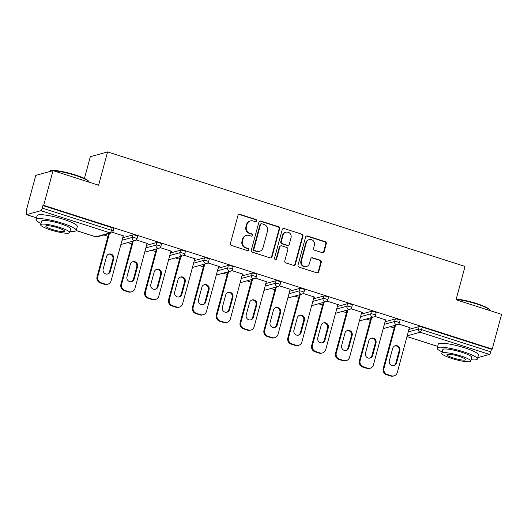 <?xml version="1.0" encoding="UTF-8"?>
<svg xmlns="http://www.w3.org/2000/svg" width="528" height="528" viewBox="0 0 528 528"><rect width="100%" height="100%" fill="white"/><g stroke="black" fill="none" stroke-linecap="round" stroke-linejoin="round"><path stroke-width="0.79" d="M256.582 220.889A1.142 1.089 74.5 0 0 255.829 219.463L239.884 214.355A1.637 1.551 74.5 0 0 237.963 215.431L230.399 243.448A1.637 1.551 74.5 0 0 231.482 245.48L247.427 250.595A1.142 1.089 74.5 0 0 248.774 249.836A1.142 1.089 74.5 0 0 248.015 248.411L245.949 247.751A5.234 4.97 74.5 0 1 242.491 241.23L243.124 238.9A5.234 4.97 74.5 0 1 249.269 235.455L251.335 236.115A1.142 1.089 74.5 0 0 252.674 235.363A1.142 1.089 74.5 0 0 251.922 233.937L249.856 233.277A5.234 4.97 74.5 0 1 246.398 226.756L247.031 224.42A5.234 4.97 74.5 0 1 253.176 220.981L255.242 221.641A1.142 1.089 74.5 0 0 256.582 220.889M255.578 221.687A1.142 1.089 74.5 0 0 255.321 219.602L239.382 214.493A1.637 1.551 74.5 0 0 238.781 214.427M247.764 250.642A1.142 1.089 74.5 0 0 247.513 248.549L245.447 247.889L245.949 247.751M251.671 236.168A1.142 1.089 74.5 0 0 251.414 234.076L249.355 233.416L249.856 233.277M322.232 252.661A1.637 1.551 74.5 0 0 324.152 251.585L326.271 243.725A1.637 1.551 74.5 0 0 325.189 241.685L307.487 236.016A1.637 1.551 74.5 0 0 305.567 237.092L298.003 265.109A1.637 1.551 74.5 0 0 299.086 267.148L316.793 272.818A1.637 1.551 74.5 0 0 318.714 271.742L321.275 262.251A1.637 1.551 74.5 0 0 320.192 260.212L312.616 257.783A1.637 1.551 74.5 0 0 310.695 258.859L309.421 263.564A4.376 4.151 74.5 0 1 302.478 265.294A4.376 4.151 74.5 0 1 301.396 260.997L306.372 242.55A4.376 4.151 74.5 0 1 313.322 240.821A4.376 4.151 74.5 0 1 314.404 245.124L313.573 248.193A1.637 1.551 74.5 0 0 314.655 250.232L322.232 252.661M76.197 230.531L95.839 236.828L110.101 232.881L40.847 210.685L26.585 214.639A2.501 0.667 -72.2 0 1 26.466 214.639A2.501 0.667 -72.2 0 1 26.473 212.467L27.159 209.933L26.4 210.137L35.772 175.408L53.057 170.623L98.617 185.222L107.6 151.919L465.029 266.449L456.04 299.752L501.6 314.351L492.228 349.081L43.685 205.352L42.933 205.564L42.247 208.098L111.5 230.287L112.187 227.753L42.933 205.564M53.057 170.623L43.685 205.352M279.602 228.769A1.637 1.551 74.5 0 0 278.52 226.736L260.819 221.06A1.637 1.551 74.5 0 0 258.898 222.136L251.335 250.153A1.637 1.551 74.5 0 0 252.417 252.193L270.125 257.862A1.637 1.551 74.5 0 0 272.045 256.786L279.602 228.769L279.101 228.908A1.637 1.551 74.5 0 0 278.018 226.875L260.311 221.199A1.637 1.551 74.5 0 0 259.717 221.133M284.15 228.538L301.858 234.208A1.637 1.551 74.5 0 1 302.94 236.247L295.376 264.264A1.637 1.551 74.5 0 1 293.456 265.34L285.879 262.911A1.637 1.551 74.5 0 1 284.797 260.878L287.866 249.513A1.637 1.551 74.5 0 0 286.783 247.474L281.754 245.863A1.637 1.551 74.5 0 0 279.833 246.939L276.646 258.773A1.142 1.089 74.5 0 1 274.824 259.222A1.142 1.089 74.5 0 1 274.547 258.1L282.229 229.614A1.637 1.551 74.5 0 1 284.15 228.538L301.858 234.208M107.6 151.919L90.314 156.71L84.447 178.451M40.847 210.685A2.501 0.667 -72.2 0 0 42.247 208.098M492.228 349.081L491.476 349.292L490.789 351.826A2.501 0.667 107.8 0 1 489.39 354.413L477.741 357.641M394.152 327.98L390.106 326.687M370.306 320.338L366.26 319.044M346.454 312.695L342.408 311.401M322.608 305.059L318.562 303.758M298.756 297.416L294.716 296.116M274.91 289.773L270.864 288.473M251.057 282.13L247.018 280.837M227.212 274.487L223.166 273.194M203.359 266.845L199.32 265.551M179.513 259.202L175.468 257.908M155.668 251.559L151.622 250.265M131.815 243.916L127.769 242.623M107.969 236.28L103.924 234.98M27.047 210.349L26.4 210.137M123.143 236.181L123.862 235.983L112.451 232.327M408.916 329.413L419.173 326.575A2.501 0.416 15.1 0 1 422.222 327.096L421.535 329.637L490.789 351.826M491.476 349.292L422.222 327.096M112.187 227.753A2.501 0.416 15.1 0 1 113.843 228.611L113.157 231.152A2.501 0.416 15.1 0 0 111.5 230.287A2.501 0.667 -72.2 0 1 110.101 232.881A2.501 2.369 74.5 0 0 111.408 232.907A2.501 2.501 0 0 0 113.157 231.152M395.32 318.932A2.501 0.416 15.1 0 1 398.369 319.46A2.501 0.416 15.1 0 1 400.026 320.318L399.34 322.852A2.501 0.416 15.1 0 0 397.69 321.994A2.501 0.416 -164.9 0 0 394.64 321.466L395.32 318.932L385.07 321.77M371.474 311.289A2.501 0.416 15.1 0 1 374.524 311.817A2.501 0.416 15.1 0 1 376.18 312.675L375.494 315.209A2.501 0.416 15.1 0 0 373.837 314.351A2.501 0.416 -164.9 0 0 370.788 313.823L371.474 311.289L361.218 314.127M347.622 303.646A2.501 0.416 15.1 0 1 350.671 304.174A2.501 0.416 15.1 0 1 352.328 305.032L351.648 307.573A2.501 0.416 15.1 0 0 349.991 306.709A2.501 0.416 -164.9 0 0 346.942 306.187L347.622 303.646L337.372 306.491M323.776 296.003A2.501 0.416 15.1 0 1 326.825 296.531A2.501 0.416 15.1 0 1 328.482 297.389L327.796 299.93A2.501 0.416 15.1 0 0 326.139 299.066A2.501 0.416 -164.9 0 0 323.09 298.544L323.776 296.003L313.52 298.848M299.924 288.361A2.501 0.416 15.1 0 1 302.973 288.889A2.501 0.416 15.1 0 1 304.63 289.747L303.95 292.288A2.501 0.416 15.1 0 0 302.293 291.423A2.501 0.416 -164.9 0 0 299.244 290.902L299.924 288.361L289.674 291.205M276.078 280.724A2.501 0.416 15.1 0 1 279.127 281.246A2.501 0.416 15.1 0 1 280.784 282.104L280.097 284.645A2.501 0.416 15.1 0 0 278.441 283.787A2.501 0.416 -164.9 0 0 275.392 283.259L276.078 280.724L265.822 283.562M252.226 273.082A2.501 0.416 15.1 0 1 255.275 273.603A2.501 0.416 15.1 0 1 256.931 274.468L256.252 277.002A2.501 0.416 15.1 0 0 254.595 276.144A2.501 0.416 -164.9 0 0 251.546 275.616L252.226 273.082L241.976 275.92M228.38 265.439A2.501 0.416 15.1 0 1 231.429 265.96A2.501 0.416 15.1 0 1 233.086 266.825L232.399 269.359A2.501 0.416 15.1 0 0 230.743 268.501A2.501 0.416 -164.9 0 0 227.693 267.973L228.38 265.439L218.123 268.277M204.534 257.796A2.501 0.416 15.1 0 1 207.583 258.317A2.501 0.416 15.1 0 1 209.233 259.182L208.553 261.716A2.501 0.416 15.1 0 0 206.897 260.858A2.501 0.416 -164.9 0 0 203.848 260.33L204.534 257.796L194.278 260.634M180.682 250.153A2.501 0.416 15.1 0 1 183.731 250.681A2.501 0.416 15.1 0 1 185.387 251.539L184.701 254.074A2.501 0.416 15.1 0 0 183.044 253.216A2.501 0.416 -164.9 0 0 179.995 252.688L180.682 250.153L170.425 252.991M156.836 242.51A2.501 0.416 15.1 0 1 159.885 243.038A2.501 0.416 15.1 0 1 161.542 243.896L160.855 246.437A2.501 0.416 15.1 0 0 159.199 245.573A2.501 0.416 -164.9 0 0 156.149 245.051L156.836 242.51L146.579 245.348M132.983 234.868A2.501 0.416 15.1 0 1 136.033 235.396A2.501 0.416 15.1 0 1 137.689 236.254L137.003 238.795A2.501 0.416 15.1 0 0 135.346 237.93A2.501 0.416 -164.9 0 0 132.297 237.409L132.983 234.868L122.734 237.712M146.995 243.824L147.708 243.626L136.297 239.969M170.841 251.467L171.56 251.262L160.149 247.606M194.687 259.103L195.406 258.905L183.995 255.248M218.539 266.746L219.259 266.548L207.847 262.891M242.385 274.388L243.104 274.19L231.693 270.534M266.237 282.031L266.957 281.833L255.545 278.177M290.083 289.674L290.803 289.476L279.391 285.82M313.936 297.317L314.655 297.119L303.244 293.462M337.781 304.96L338.501 304.762L327.089 301.105M361.634 312.602L362.347 312.398L350.942 308.741M385.48 320.239L386.199 320.041L374.788 316.384M409.332 327.881L410.045 327.683L398.64 324.027M250.437 220.915L249.929 221.06A5.234 4.97 74.5 0 0 246.523 224.558L247.031 224.42M249.355 233.416A5.234 4.97 74.5 0 1 245.896 226.895L246.523 224.558M246.53 235.396L246.022 235.534A5.234 4.97 74.5 0 0 242.623 239.039L243.124 238.9M245.447 247.889A5.234 4.97 74.5 0 1 241.989 241.369L242.623 239.039M270.719 257.928A1.637 1.551 74.5 0 0 271.537 256.931L279.101 228.908M261.881 223.766A1.142 1.089 74.5 0 0 260.535 224.519L253.895 249.117A1.142 1.089 74.5 0 0 254.654 250.543L256.832 251.236A5.234 4.97 74.5 0 0 262.977 247.797L267.511 230.987A5.234 4.97 74.5 0 0 264.053 224.466L261.881 223.766M261.281 223.753L260.773 223.892A1.142 1.089 74.5 0 0 260.033 224.657L260.535 224.519M259.571 251.302L259.07 251.44A5.234 4.97 74.5 0 1 256.324 251.374L254.153 250.681A1.142 1.089 74.5 0 1 253.394 249.256L260.033 224.657M294.056 265.406A1.637 1.551 74.5 0 0 294.875 264.403L302.432 236.386A1.637 1.551 74.5 0 0 301.356 234.353M280.903 245.843L280.394 245.989A1.637 1.551 74.5 0 0 279.332 247.078L276.137 258.911L276.646 258.773M275.636 259.571A1.142 1.089 74.5 0 0 276.137 258.911M291.047 237.725A4.376 4.151 74.5 0 0 285.866 232.221A4.376 4.151 74.5 0 0 283.021 235.151L281.266 241.646A1.637 1.551 74.5 0 0 282.348 243.685L287.371 245.296A1.637 1.551 74.5 0 0 289.291 244.22L291.047 237.725M285.866 232.221L285.358 232.36A4.376 4.151 74.5 0 0 282.513 235.29L283.021 235.151M288.229 245.315L287.727 245.454A1.637 1.551 74.5 0 1 286.869 245.434L281.84 243.824A1.637 1.551 74.5 0 1 280.757 241.791L282.513 235.29M283.648 228.677A1.637 1.551 74.5 0 0 283.048 228.611M309.217 239.62L308.715 239.758A4.376 4.151 74.5 0 0 305.87 242.689L306.372 242.55M306.577 266.495L306.075 266.633A4.376 4.151 74.5 0 1 300.894 261.136L305.87 242.689M317.387 272.884A1.637 1.551 74.5 0 0 318.206 271.88L320.773 262.39A1.637 1.551 74.5 0 0 319.691 260.35L312.114 257.921A1.637 1.551 74.5 0 0 311.513 257.855M322.826 252.727A1.637 1.551 74.5 0 0 323.644 251.724L325.769 243.863A1.637 1.551 74.5 0 0 324.687 241.824L306.979 236.155A1.637 1.551 74.5 0 0 306.385 236.089M100.346 282.995L104.471 284.321L105.23 284.11L101.099 282.784L100.346 282.995A4.996 4.745 -105.5 0 1 97.04 276.771L108.669 233.666M105.23 284.11A4.996 4.745 74.5 0 0 107.844 284.17L107.092 284.374A4.996 4.745 -105.5 0 1 104.471 284.321M108.656 254.192A3.914 3.716 -105.5 0 1 112.913 259.195L109.573 271.57A3.914 3.716 -105.5 0 1 107.395 274.065M97.04 276.771L97.799 276.56L109.428 233.455M97.799 276.56A4.996 4.745 74.5 0 0 101.099 282.784M107.844 284.17A4.996 4.745 74.5 0 0 111.098 280.823L123.248 235.785M106.484 256.687A3.914 3.716 -105.5 0 1 112.695 255.136A3.914 3.716 -105.5 0 1 113.665 258.991L110.332 271.359A3.914 3.716 -105.5 0 1 104.115 272.903A3.914 3.716 -105.5 0 1 103.145 269.056L106.484 256.687M124.192 290.638L128.324 291.958L129.076 291.753L124.951 290.426L124.192 290.638A4.996 4.745 -105.5 0 1 120.892 284.414L132.521 241.309M129.076 291.753A4.996 4.745 74.5 0 0 131.696 291.812L130.937 292.017A4.996 4.745 -105.5 0 1 128.324 291.958M132.508 261.835A3.914 3.716 -105.5 0 1 136.759 266.838L133.426 279.206A3.914 3.716 -105.5 0 1 131.248 281.701M120.892 284.414L121.645 284.203L133.274 241.098M121.645 284.203A4.996 4.745 74.5 0 0 124.951 290.426M131.696 291.812A4.996 4.745 74.5 0 0 134.944 288.466L147.101 243.428M130.33 264.33A3.914 3.716 -105.5 0 1 136.547 262.779A3.914 3.716 -105.5 0 1 137.518 266.633L134.178 279.002A3.914 3.716 -105.5 0 1 127.961 280.546A3.914 3.716 -105.5 0 1 126.991 276.698L130.33 264.33M148.045 298.28L152.17 299.6L152.929 299.396L148.797 298.069L148.045 298.28A4.996 4.745 -105.5 0 1 144.738 292.05L156.367 248.952M152.929 299.396A4.996 4.745 74.5 0 0 155.542 299.449L154.79 299.66A4.996 4.745 -105.5 0 1 152.17 299.6M156.354 269.478A3.914 3.716 -105.5 0 1 160.611 274.481L157.271 286.849A3.914 3.716 -105.5 0 1 155.093 289.344M144.738 292.05L145.497 291.845L157.126 248.741M145.497 291.845A4.996 4.745 74.5 0 0 148.797 298.069M155.542 299.449A4.996 4.745 74.5 0 0 158.796 296.102L170.947 251.071M154.183 271.973A3.914 3.716 -105.5 0 1 160.393 270.422A3.914 3.716 -105.5 0 1 161.363 274.27L158.03 286.645A3.914 3.716 -105.5 0 1 151.813 288.189A3.914 3.716 -105.5 0 1 150.843 284.341L154.183 271.973M171.89 305.923L176.015 307.243L176.774 307.039L172.649 305.712L171.89 305.923A4.996 4.745 -105.5 0 1 168.59 299.693L180.22 256.595M176.774 307.039A4.996 4.745 74.5 0 0 179.395 307.091L178.636 307.303A4.996 4.745 -105.5 0 1 176.015 307.243M180.206 277.114A3.914 3.716 -105.5 0 1 184.457 282.124L181.117 294.492A3.914 3.716 -105.5 0 1 178.946 296.987M168.59 299.693L169.343 299.488L180.972 256.384M169.343 299.488A4.996 4.745 74.5 0 0 172.649 305.712M179.395 307.091A4.996 4.745 74.5 0 0 182.642 303.745L194.799 258.713M178.028 279.609A3.914 3.716 -105.5 0 1 184.246 278.065A3.914 3.716 -105.5 0 1 185.216 281.912L181.876 294.281A3.914 3.716 -105.5 0 1 175.659 295.832A3.914 3.716 -105.5 0 1 174.689 291.984L178.028 279.609M195.743 313.566L199.868 314.886L200.62 314.675L196.495 313.355L195.743 313.566A4.996 4.745 -105.5 0 1 192.436 307.336L204.065 264.231M200.62 314.675A4.996 4.745 74.5 0 0 203.24 314.734L202.481 314.945A4.996 4.745 -105.5 0 1 199.868 314.886M204.052 284.757A3.914 3.716 -105.5 0 1 208.309 289.766L204.97 302.135A3.914 3.716 -105.5 0 1 202.792 304.63M192.436 307.336L193.195 307.131L204.824 264.026M193.195 307.131A4.996 4.745 74.5 0 0 196.495 313.355M203.24 314.734A4.996 4.745 74.5 0 0 206.494 311.388L218.645 266.35M201.874 287.252A3.914 3.716 -105.5 0 1 208.091 285.707A3.914 3.716 -105.5 0 1 209.062 289.555L205.722 301.924A3.914 3.716 -105.5 0 1 199.511 303.475A3.914 3.716 -105.5 0 1 198.541 299.62L201.874 287.252M219.589 321.209L223.714 322.529L224.473 322.318L220.348 320.998L219.589 321.209A4.996 4.745 -105.5 0 1 216.289 314.978L227.918 271.874M224.473 322.318A4.996 4.745 74.5 0 0 227.093 322.377L226.334 322.588A4.996 4.745 -105.5 0 1 223.714 322.529M227.905 292.4A3.914 3.716 -105.5 0 1 232.155 297.409L228.815 309.778A3.914 3.716 -105.5 0 1 226.644 312.272M216.289 314.978L217.041 314.767L228.67 271.669M217.041 314.767A4.996 4.745 74.5 0 0 220.348 320.998M227.093 322.377A4.996 4.745 74.5 0 0 230.34 319.031L242.497 273.992M225.727 294.895A3.914 3.716 -105.5 0 1 231.944 293.35A3.914 3.716 -105.5 0 1 232.914 297.198L229.574 309.566A3.914 3.716 -105.5 0 1 223.357 311.117A3.914 3.716 -105.5 0 1 222.387 307.263L225.727 294.895M52.582 170.755A20.823 3.452 -164.9 0 0 49.388 171.211L49.988 170.881A20.321 3.373 15.1 0 1 75.332 174.94A20.321 3.373 15.1 0 1 88.664 181.315L89.021 181.909A20.823 3.452 -164.9 0 0 75.352 175.375A20.823 3.452 -164.9 0 0 53.559 170.782M69.98 231.231A20.823 3.452 -164.9 0 0 76.23 230.439A20.823 3.452 -164.9 0 0 62.429 223.265A20.823 3.452 -164.9 0 0 36.029 219.589A20.823 3.452 -164.9 0 0 41.032 223.423M76.23 230.439L77.299 226.472A20.823 3.452 -164.9 0 0 63.499 219.305A20.823 3.452 -164.9 0 0 37.099 215.622L36.029 219.589M40.676 224.756L41.659 221.107A14.989 2.488 15.1 0 1 60.667 223.753A14.989 2.488 15.1 0 1 70.6 228.914L69.617 232.564A14.989 2.488 -164.9 0 0 59.684 227.403A14.989 2.488 -164.9 0 0 40.676 224.756A14.989 2.488 -164.9 0 0 50.609 229.918A14.989 2.488 -164.9 0 0 69.617 232.564M58.067 227.852A9.662 1.604 -164.9 0 0 45.817 226.142A9.662 1.604 -164.9 0 0 52.219 229.469A9.662 1.604 -164.9 0 0 64.475 231.178A9.662 1.604 -164.9 0 0 58.067 227.852M49.388 171.211A20.823 3.452 -164.9 0 0 48.952 171.699L48.932 171.765M456.225 299.066A20.321 3.373 15.1 0 1 476.48 303.488A20.321 3.373 15.1 0 1 489.819 309.857L490.169 310.451A20.823 3.452 -164.9 0 0 476.5 303.917A20.823 3.452 -164.9 0 0 456.133 299.422M471.128 359.773A20.823 3.452 -164.9 0 0 477.378 358.981A20.823 3.452 -164.9 0 0 463.577 351.813A20.823 3.452 -164.9 0 0 437.177 348.13A20.823 3.452 -164.9 0 0 442.18 351.965M477.378 358.981L478.447 355.014A20.823 3.452 -164.9 0 0 464.647 347.846A20.823 3.452 -164.9 0 0 438.247 344.17L437.177 348.13M441.824 353.298L442.807 349.648A14.989 2.488 15.1 0 1 461.815 352.301A14.989 2.488 15.1 0 1 471.755 357.463L470.771 361.106A14.989 2.488 -164.9 0 0 460.832 355.945A14.989 2.488 -164.9 0 0 441.824 353.298A14.989 2.488 -164.9 0 0 451.757 358.459A14.989 2.488 -164.9 0 0 470.771 361.106M459.221 356.393A9.662 1.604 -164.9 0 0 446.965 354.684A9.662 1.604 -164.9 0 0 453.374 358.01A9.662 1.604 -164.9 0 0 465.623 359.72A9.662 1.604 -164.9 0 0 459.221 356.393M243.434 328.845L247.566 330.172L248.318 329.96L244.193 328.64L243.434 328.845A4.996 4.745 -105.5 0 1 240.134 322.621L251.764 279.517M248.318 329.96A4.996 4.745 74.5 0 0 250.939 330.02L250.18 330.231A4.996 4.745 -105.5 0 1 247.566 330.172M251.75 300.043A3.914 3.716 -105.5 0 1 256.001 305.052L252.668 317.42A3.914 3.716 -105.5 0 1 250.49 319.915M240.134 322.621L240.893 322.41L252.523 279.305M240.893 322.41A4.996 4.745 74.5 0 0 244.193 328.64M250.939 330.02A4.996 4.745 74.5 0 0 254.192 326.674L266.343 281.635M249.572 302.537A3.914 3.716 -105.5 0 1 255.79 300.993A3.914 3.716 -105.5 0 1 256.76 304.841L253.42 317.209A3.914 3.716 -105.5 0 1 247.21 318.76A3.914 3.716 -105.5 0 1 246.239 314.906L249.572 302.537M267.287 336.488L271.412 337.814L272.171 337.603L268.039 336.283L267.287 336.488A4.996 4.745 -105.5 0 1 263.98 330.264L275.616 287.159M272.171 337.603A4.996 4.745 74.5 0 0 274.784 337.663L274.032 337.874A4.996 4.745 -105.5 0 1 271.412 337.814M275.596 307.685A3.914 3.716 -105.5 0 1 279.853 312.695L276.514 325.063A3.914 3.716 -105.5 0 1 274.342 327.558M263.98 330.264L264.739 330.053L276.368 286.948M264.739 330.053A4.996 4.745 74.5 0 0 268.039 336.283M274.784 337.663A4.996 4.745 74.5 0 0 278.038 334.316L290.189 289.278M273.425 310.18A3.914 3.716 -105.5 0 1 279.642 308.636A3.914 3.716 -105.5 0 1 280.606 312.484L277.273 324.852A3.914 3.716 -105.5 0 1 271.055 326.396A3.914 3.716 -105.5 0 1 270.085 322.549L273.425 310.18M291.133 344.131L295.264 345.457L296.017 345.246L291.892 343.926L291.133 344.131A4.996 4.745 -105.5 0 1 287.833 337.907L299.462 294.802M296.017 345.246A4.996 4.745 74.5 0 0 298.637 345.305L297.878 345.51A4.996 4.745 -105.5 0 1 295.264 345.457M299.449 315.328A3.914 3.716 -105.5 0 1 303.699 320.331L300.366 332.706A3.914 3.716 -105.5 0 1 298.188 335.201M287.833 337.907L288.585 337.696L300.221 294.591M288.585 337.696A4.996 4.745 74.5 0 0 291.892 343.926M298.637 345.305A4.996 4.745 74.5 0 0 301.891 341.959L314.041 296.921M297.271 317.823A3.914 3.716 -105.5 0 1 303.488 316.272A3.914 3.716 -105.5 0 1 304.458 320.126L301.118 332.495A3.914 3.716 -105.5 0 1 294.901 334.039A3.914 3.716 -105.5 0 1 293.938 330.191L297.271 317.823M314.985 351.773L319.11 353.1L319.869 352.889L315.737 351.562L314.985 351.773A4.996 4.745 -105.5 0 1 311.678 345.55L323.314 302.445M319.869 352.889A4.996 4.745 74.5 0 0 322.483 352.948L321.73 353.153A4.996 4.745 -105.5 0 1 319.11 353.1M323.294 322.971A3.914 3.716 -105.5 0 1 327.551 327.974L324.212 340.342A3.914 3.716 -105.5 0 1 322.04 342.844M311.678 345.55L312.437 345.338L324.067 302.234M312.437 345.338A4.996 4.745 74.5 0 0 315.737 351.562M322.483 352.948A4.996 4.745 74.5 0 0 325.736 349.602L337.887 304.564M321.123 325.466A3.914 3.716 -105.5 0 1 327.34 323.915A3.914 3.716 -105.5 0 1 328.304 327.769L324.971 340.138A3.914 3.716 -105.5 0 1 318.754 341.682A3.914 3.716 -105.5 0 1 317.783 337.834L321.123 325.466M338.831 359.416L342.962 360.736L343.715 360.532L339.59 359.205L338.831 359.416A4.996 4.745 -105.5 0 1 335.531 353.192L347.16 310.088M343.715 360.532A4.996 4.745 74.5 0 0 346.335 360.584L345.576 360.796A4.996 4.745 -105.5 0 1 342.962 360.736M347.147 330.614A3.914 3.716 -105.5 0 1 351.397 335.617L348.064 347.985A3.914 3.716 -105.5 0 1 345.886 350.48M335.531 353.192L336.283 352.981L347.919 309.877M336.283 352.981A4.996 4.745 74.5 0 0 339.59 359.205M346.335 360.584A4.996 4.745 74.5 0 0 349.589 357.245L361.739 312.206M344.969 333.109A3.914 3.716 -105.5 0 1 351.186 331.558A3.914 3.716 -105.5 0 1 352.156 335.405L348.817 347.78A3.914 3.716 -105.5 0 1 342.599 349.325A3.914 3.716 -105.5 0 1 341.636 345.477L344.969 333.109M362.683 367.059L366.808 368.379L367.567 368.174L363.436 366.848L362.683 367.059A4.996 4.745 -105.5 0 1 359.377 360.829L371.006 317.731M367.567 368.174A4.996 4.745 74.5 0 0 370.181 368.227L369.428 368.438A4.996 4.745 -105.5 0 1 366.808 368.379M370.993 338.25A3.914 3.716 -105.5 0 1 375.25 343.259L371.91 355.628A3.914 3.716 -105.5 0 1 369.732 358.123M359.377 360.829L360.136 360.624L371.765 317.519M360.136 360.624A4.996 4.745 74.5 0 0 363.436 366.848M370.181 368.227A4.996 4.745 74.5 0 0 373.435 364.881L385.585 319.849M368.821 340.751A3.914 3.716 -105.5 0 1 375.038 339.2A3.914 3.716 -105.5 0 1 376.002 343.048L372.669 355.423A3.914 3.716 -105.5 0 1 366.452 356.968A3.914 3.716 -105.5 0 1 365.482 353.12L368.821 340.751M386.529 374.702L390.661 376.022L391.413 375.811L387.288 374.491L386.529 374.702A4.996 4.745 -105.5 0 1 383.229 368.471L394.858 325.367M391.413 375.811A4.996 4.745 74.5 0 0 394.033 375.87L393.274 376.081A4.996 4.745 -105.5 0 1 390.661 376.022M394.845 345.893A3.914 3.716 -105.5 0 1 399.095 350.902L395.762 363.271A3.914 3.716 -105.5 0 1 393.584 365.765M383.229 368.471L383.981 368.267L395.611 325.162M383.981 368.267A4.996 4.745 74.5 0 0 387.288 374.491M394.033 375.87A4.996 4.745 74.5 0 0 397.287 372.524L409.438 327.492M392.667 348.388A3.914 3.716 -105.5 0 1 398.884 346.843A3.914 3.716 -105.5 0 1 399.854 350.691L396.515 363.059A3.914 3.716 -105.5 0 1 390.298 364.61A3.914 3.716 -105.5 0 1 389.327 360.763L392.667 348.388M255.321 219.602L255.829 219.463M247.513 248.549L248.015 248.411M251.414 234.076L251.922 233.937M26.585 214.639L36.505 217.813M95.621 236.762A2.501 0.667 -72.2 0 0 95.72 236.828A2.501 0.667 -72.2 0 0 95.839 236.828A2.501 2.369 74.5 0 0 97.145 236.861L111.408 232.907M489.39 354.413L420.136 332.224L407.194 335.808M406.996 336.534L437.659 346.361M408.23 331.954L418.486 329.109A2.501 0.416 -164.9 0 1 421.535 329.637A2.501 0.667 107.8 0 1 420.136 332.224A2.501 2.369 -105.5 0 1 418.486 329.109L419.173 326.575M122.047 240.247L132.297 237.409A2.501 2.369 -105.5 0 0 133.954 240.517A2.501 2.369 74.5 0 0 135.26 240.55A2.501 2.501 0 0 0 137.003 238.795M145.893 247.889L156.149 245.051A2.501 2.369 -105.5 0 0 157.799 248.16A2.501 2.369 74.5 0 0 159.106 248.193A2.501 2.501 0 0 0 160.855 246.437M169.745 255.532L179.995 252.688A2.501 2.369 -105.5 0 0 181.652 255.803A2.501 2.369 74.5 0 0 182.959 255.836A2.501 2.501 0 0 0 184.701 254.074M193.591 263.175L203.848 260.33A2.501 2.369 -105.5 0 0 205.498 263.446A2.501 2.369 74.5 0 0 206.804 263.472A2.501 2.501 0 0 0 208.553 261.716M217.444 270.818L227.693 267.973A2.501 2.369 -105.5 0 0 229.35 271.088A2.501 2.369 74.5 0 0 230.657 271.115A2.501 2.501 0 0 0 232.399 269.359M241.289 278.454L251.546 275.616A2.501 2.369 -105.5 0 0 253.196 278.731A2.501 2.369 74.5 0 0 254.503 278.758A2.501 2.501 0 0 0 256.252 277.002M265.142 286.097L275.392 283.259A2.501 2.369 -105.5 0 0 277.042 286.374A2.501 2.369 74.5 0 0 278.355 286.4A2.501 2.501 0 0 0 280.097 284.645M288.988 293.74L299.244 290.902A2.501 2.369 -105.5 0 0 300.894 294.017A2.501 2.369 74.5 0 0 302.201 294.043A2.501 2.501 0 0 0 303.95 292.288M312.833 301.382L323.09 298.544A2.501 2.369 -105.5 0 0 324.74 301.653A2.501 2.369 74.5 0 0 326.053 301.686A2.501 2.501 0 0 0 327.796 299.93M336.686 309.025L346.942 306.187A2.501 2.369 -105.5 0 0 348.592 309.296A2.501 2.369 74.5 0 0 349.899 309.329A2.501 2.501 0 0 0 351.648 307.573M360.532 316.668L370.788 313.823A2.501 2.369 -105.5 0 0 372.438 316.939A2.501 2.369 74.5 0 0 373.751 316.972A2.501 2.501 0 0 0 375.494 315.209M384.384 324.311L394.64 321.466A2.501 2.369 -105.5 0 0 396.29 324.581A2.501 2.369 74.5 0 0 397.597 324.614A2.501 2.501 0 0 0 399.34 322.852M120.998 244.497A2.501 2.501 0 0 1 120.892 244.523A2.501 2.369 74.5 0 0 120.998 244.497L135.26 240.55M144.844 252.14A2.501 2.501 0 0 1 144.738 252.166A2.501 2.369 74.5 0 0 144.844 252.14L159.106 248.193M168.696 259.783A2.501 2.501 0 0 1 168.59 259.809A2.501 2.369 74.5 0 0 168.696 259.783L182.959 255.836M192.542 267.425A2.501 2.501 0 0 1 192.436 267.452A2.501 2.369 74.5 0 0 192.542 267.425L206.804 263.472M216.394 275.068A2.501 2.501 0 0 1 216.289 275.095A2.501 2.369 74.5 0 0 216.394 275.068L230.657 271.115M240.24 282.711A2.501 2.501 0 0 1 240.134 282.737A2.501 2.369 74.5 0 0 240.24 282.711L254.503 278.758M264.092 290.354A2.501 2.501 0 0 1 263.987 290.38A2.501 2.369 74.5 0 0 264.092 290.354L278.355 286.4M287.938 297.997A2.501 2.501 0 0 1 287.833 298.023A2.501 2.369 74.5 0 0 287.938 297.997L302.201 294.043M311.685 305.659A2.501 2.369 74.5 0 0 311.784 305.633L326.053 301.686M335.636 313.276A2.501 2.501 0 0 1 335.531 313.302A2.501 2.369 74.5 0 0 335.636 313.276L349.899 309.329M359.482 320.918A2.501 2.501 0 0 1 359.377 320.945A2.501 2.369 74.5 0 0 359.482 320.918L373.751 316.972M383.335 328.561A2.501 2.501 0 0 1 383.229 328.588A2.501 2.369 74.5 0 0 383.335 328.561L397.597 324.614M245.896 226.895L246.398 226.756M241.989 241.369L242.491 241.23M239.382 214.493L239.884 214.355M271.537 256.931L272.045 256.786M260.311 221.199L260.819 221.06M278.018 226.875L278.52 226.736M253.394 249.256L253.895 249.117M254.153 250.681L254.654 250.543M256.324 251.374L256.832 251.236M302.432 236.386L302.94 236.247M294.875 264.403L295.376 264.264M279.332 247.078L279.833 246.939M280.757 241.791L281.266 241.646M281.84 243.824L282.348 243.685M286.869 245.434L287.371 245.296M300.894 261.136L301.396 260.997M312.114 257.921L312.616 257.783M319.691 260.35L320.192 260.212M320.773 262.39L321.275 262.251M318.206 271.88L318.714 271.742M306.979 236.155L307.487 236.016M324.687 241.824L325.189 241.685M325.769 243.863L326.271 243.725M323.644 251.724L324.152 251.585M112.913 259.195L113.665 258.991M109.573 271.57L110.332 271.359M136.759 266.838L137.518 266.633M133.426 279.206L134.178 279.002M160.611 274.481L161.363 274.27M157.271 286.849L158.03 286.645M184.457 282.124L185.216 281.912M181.117 294.492L181.876 294.281M208.309 289.766L209.062 289.555M204.97 302.135L205.722 301.924M232.155 297.409L232.914 297.198M228.815 309.778L229.574 309.566M256.001 305.052L256.76 304.841M252.668 317.42L253.42 317.209M279.853 312.695L280.606 312.484M276.514 325.063L277.273 324.852M303.699 320.331L304.458 320.126M300.366 332.706L301.118 332.495M327.551 327.974L328.304 327.769M324.212 340.342L324.971 340.138M351.397 335.617L352.156 335.405M348.064 347.985L348.817 347.78M375.25 343.259L376.002 343.048M371.91 355.628L372.669 355.423M399.095 350.902L399.854 350.691M395.762 363.271L396.515 363.059M26.466 214.639L36.498 217.853M76.177 230.564L95.72 236.828A2.501 2.501 0 0 0 97.145 236.861M406.982 336.574L437.646 346.394"/></g></svg>

